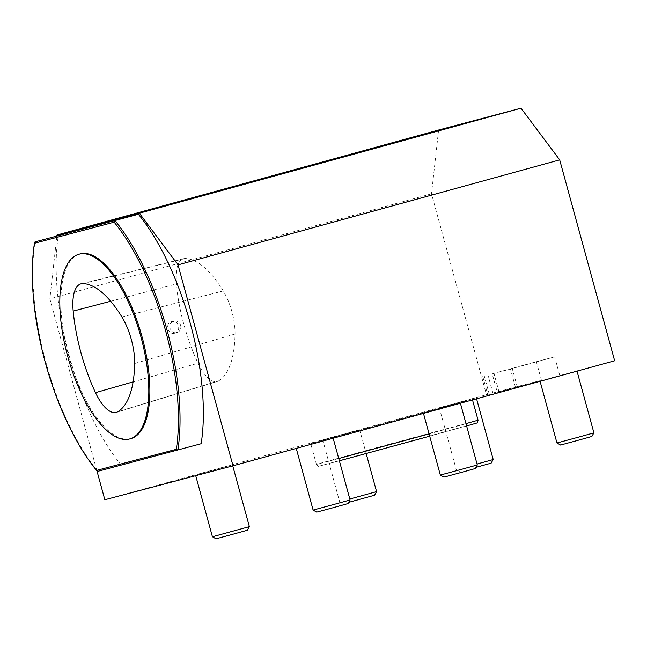 <?xml version="1.0" encoding="UTF-8"?>
<svg xmlns="http://www.w3.org/2000/svg" width="647" height="647" viewBox="0 0 647 647"><rect width="100%" height="100%" fill="white"/><g stroke="black" fill="none" stroke-linecap="round" stroke-linejoin="round"><path stroke-width="0.49" stroke-dasharray="3.23 2.43" d="M492.213 373.861L536.355 361.713L541.41 380.185L497.268 392.333L492.213 373.861L510.459 369.025L515.513 387.496L614.65 360.783M559.72 375.333L554.665 356.861L510.459 369.025M554.665 356.861L536.355 361.713M180.642 325.384A5.985 5.499 -104.8 0 1 176.874 332.631A5.985 5.499 -104.8 0 1 170.024 328.255A5.985 5.499 -104.8 0 1 173.808 321.058A5.985 5.499 -104.8 0 1 180.642 325.384M174.819 333.173L174.763 333.189C167.848 335.405 164.605 323.112 171.698 321.616C175.005 321.098 177.286 322.546 178.523 325.951C179.195 329.525 177.957 331.935 174.819 333.173M218.718 380.832A102.339 40.478 -105.4 0 0 235.031 334.022A37.696 14.913 -105.4 0 0 223.247 290.948A102.339 40.478 -105.4 0 0 185.26 258.517A37.696 14.913 -105.4 0 0 183.691 258.695A37.696 14.913 -105.4 0 0 176.34 283.984A102.339 40.478 -105.4 0 0 198.014 363.218A37.696 14.913 -105.4 0 0 217.384 381.431A37.696 14.913 -105.4 0 0 218.718 380.832L117.867 411.686M104.838 499.759L486.479 394.735L541.41 380.185M515.513 387.496L497.268 392.333M440.842 407.432L476.281 397.711L440.842 407.432M297.725 447.853L333.165 438.132L297.725 447.853M424.942 412.851L460.373 403.13L424.942 412.851M541.547 380.76L576.987 371.038L541.547 380.76M197.02 474.534L232.459 464.813L197.02 474.534M324.228 439.523L359.667 429.802L324.228 439.523M465.751 401.1L310.714 443.632L465.751 401.1M201.16 443.721L97.786 471.339A158.442 62.67 74.6 0 1 35.019 241.897M121.11 464.918A158.442 62.67 74.6 0 1 58.343 235.476M79.961 253.972A95.772 37.882 -105.4 0 0 68.752 356.012A95.772 37.882 -105.4 0 0 130.783 438.65M556.954 442.977L593.906 432.867M591.843 436.474L560.561 445.039M313.124 510.079L350.076 499.969M348.021 503.576L316.731 512.133M212.418 536.751L249.37 526.642M247.316 530.249L216.025 538.805M349.817 499.015L376.586 491.631M374.524 495.246L348.717 502.347M440.34 475.068L477.292 464.958M475.23 468.565L443.947 477.122M477.041 464.036L493.2 459.54M491.138 463.155L475.909 467.377M338.737 458.513L321.058 463.042L380.832 446.495L478.06 420.194M429.074 433.902L466.002 423.68L429.074 433.87M338.745 458.545L316.44 464.441L310.714 443.632M339.368 460.818L318.381 466.358L316.44 464.433L321.041 463.074L478.044 420.226M96.872 470.652L49.868 298.841L56.871 235.88M438.609 130.015L431.509 193.817L486.479 394.735M431.509 193.817L49.868 298.841M318.381 466.358L477.349 422.871M466.616 425.952L429.697 436.175M499.007 391.856L493.952 373.376M517.317 387.003L512.262 368.531M134.657 363.501L235.031 334.022M121.927 316.99L223.247 290.948M82.832 283.604L185.26 258.517M110.677 301.243L176.34 283.984M133.096 381.876L198.014 363.218M489.358 394.581L484.304 376.109M493.038 393.611L487.984 375.139M174.763 333.189L176.874 332.631M171.698 321.616L173.808 321.058M183.691 258.695L81.134 283.79M217.384 381.431L116.428 412.333M195.507 474.922L195.718 475.682M232.459 464.813L232.75 465.88M322.716 439.911L339.635 501.74L343.242 503.803M359.667 429.802L366.17 453.555M439.329 407.82L456.248 469.649L459.855 471.712M476.281 397.711L476.572 398.778M472.375 399.409L472.512 399.903M482.791 376.497L487.846 394.969"/><path stroke-width="0.97" d="M134.657 363.501A105.348 41.667 74.6 0 1 117.867 411.686A40.704 16.102 74.6 0 1 116.428 412.333A40.704 16.102 74.6 0 1 95.505 392.672A105.348 41.667 74.6 0 1 73.192 311.102A40.704 16.102 74.6 0 1 81.134 283.79A40.704 16.102 74.6 0 1 82.832 283.604A105.348 41.667 74.6 0 1 121.927 316.99A40.704 16.102 74.6 0 1 134.657 363.501M233.009 465.808L614.65 360.783L559.687 159.866L521.005 108.195L139.364 213.211L178.046 264.89L233.009 465.808L104.838 499.759L96.872 470.652M67.692 356.303A95.772 37.882 -105.4 0 0 129.724 438.941A95.772 37.882 -105.4 0 0 140.836 336.545A95.772 37.882 -105.4 0 0 78.902 254.263A95.772 37.882 -105.4 0 0 67.692 356.303M138.393 214.278L35.019 241.897L138.393 214.278A158.442 62.67 74.6 0 1 201.16 443.721L97.786 471.339L96.581 470.434L176.291 449.317L177.844 450.134A158.442 62.67 74.6 0 0 115.069 220.692L114.155 222.188L34.445 243.296A157.245 62.201 -105.4 0 0 96.581 470.434M129.724 438.941L130.783 438.65A95.772 37.882 -105.4 0 0 141.895 336.254A95.772 37.882 -105.4 0 0 79.961 253.972L78.902 254.263M35.019 241.897L34.445 243.296M176.291 449.317A157.245 62.201 -105.4 0 0 114.155 222.188M577.019 371.143L593.906 432.867L579.146 436.976L556.954 442.977L540.083 381.309M556.954 442.977L560.561 445.039L576.218 440.809L591.843 436.474L593.906 432.867M333.189 438.237L350.076 499.969L335.316 504.07L313.124 510.079L296.253 448.403M313.124 510.079L316.731 512.133L332.388 507.911L348.021 503.576L350.076 499.969M232.75 465.88L249.37 526.642L213.931 536.363L212.418 536.751L195.718 475.682M212.418 536.751L216.025 538.805L231.683 534.584L247.316 530.249L249.37 526.642M366.17 453.555L376.586 491.631L349.817 499.015M348.717 502.347L374.524 495.246L376.586 491.631M460.405 403.235L477.292 464.958L462.532 469.067L440.34 475.068L423.47 413.393M440.34 475.068L443.947 477.122L459.605 472.9L475.23 468.565L477.292 464.958M476.572 398.778L493.2 459.54L477.041 464.036M475.909 467.377L491.138 463.155L493.2 459.54M478.06 420.194L465.994 423.656L478.06 420.194L472.512 399.903M429.074 433.87L338.737 458.513M429.074 433.902L338.745 458.545M56.871 235.88L56.968 235.039L139.364 213.211M178.046 264.89L559.687 159.866M521.005 108.195L438.609 130.015L56.968 235.039M478.044 420.226L477.349 422.871L466.616 425.952M429.697 436.175L339.368 460.818M73.192 311.102L110.677 301.243M95.505 392.672L133.096 381.876"/></g></svg>
